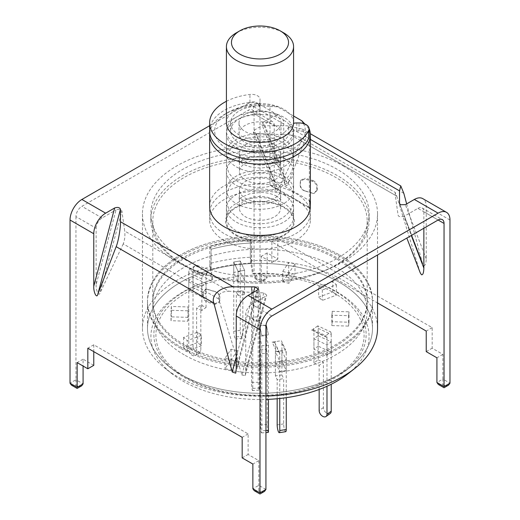 <?xml version="1.0" encoding="UTF-8"?>
<svg xmlns="http://www.w3.org/2000/svg" width="520" height="520" viewBox="0 0 520 520"><rect width="100%" height="100%" fill="white"/><g stroke="black" fill="none" stroke-linecap="round" stroke-linejoin="round"><path stroke-width="0.39" stroke-dasharray="2.6 1.95" d="M284.303 207.201A34.365 19.845 0 0 0 250.517 202.156A34.365 19.845 0 0 0 226.506 216.781A34.365 19.845 0 0 0 235.697 235.261A34.365 19.845 0 0 0 276.653 238.589A34.365 19.845 0 0 0 293.495 216.781A34.365 19.845 0 0 0 284.303 207.201M300.157 185.153C300.274 187.85 301.782 189.794 304.681 190.977A107.198 61.893 0 0 1 312.572 193.303L313.918 193.505L316.81 190.053L316.81 187.519C316.726 184.782 315.315 182.734 312.572 181.369A107.198 61.893 180 0 0 304.681 179.042L300.417 181.116L300.157 185.153L300.729 180.271L304.993 178.197L304.681 179.042M335.803 258.518A107.198 61.893 0 0 0 218.978 245.102A107.198 61.893 0 0 0 152.802 302.283A107.198 61.893 0 0 0 184.197 346.047A107.198 61.893 0 0 0 301.022 359.463A107.198 61.893 0 0 0 367.198 302.283A107.198 61.893 0 0 0 335.803 258.518M184.197 264.992A107.198 61.893 180 0 1 152.802 221.228A107.198 61.893 180 0 1 218.978 164.047A107.198 61.893 180 0 1 335.803 177.463A107.198 61.893 180 0 1 367.198 221.228A107.198 61.893 180 0 1 301.022 278.408A107.198 61.893 180 0 1 184.197 264.992M337.175 169.299A109.142 63.011 0 0 0 218.231 155.636A109.142 63.011 0 0 0 150.859 213.85A109.142 63.011 0 0 0 182.826 258.408A109.142 63.011 0 0 0 301.769 272.07A109.142 63.011 0 0 0 369.142 213.85A109.142 63.011 0 0 0 337.175 169.299M337.175 175.468A109.142 63.011 0 0 0 218.231 161.805A109.142 63.011 0 0 0 150.859 220.019A109.142 63.011 0 0 0 182.826 264.576A109.142 63.011 0 0 0 301.769 278.239A109.142 63.011 0 0 0 369.142 220.019A109.142 63.011 0 0 0 337.175 175.468M212.803 279.65A106.126 61.269 0 0 0 202.858 282.9A106.126 61.269 0 0 0 174.571 370.884A106.126 61.269 0 0 0 184.958 377.858A106.126 61.269 0 0 0 345.429 370.884A106.126 61.269 0 0 0 335.043 291.207A106.126 61.269 0 0 0 317.142 282.9A106.126 61.269 0 0 0 253.351 273.377L251.667 263.556A112.502 64.948 180 0 1 339.547 282.399A112.502 64.948 180 0 1 372.502 328.328A112.502 64.948 180 0 1 350.558 366.866A112.502 64.948 180 0 1 180.453 374.257A112.502 64.948 180 0 1 169.442 366.866A112.502 64.948 180 0 1 147.498 328.328A112.502 64.948 180 0 1 211.12 269.828L212.803 279.65L212.024 279.994A109.083 62.979 0 0 0 201.266 283.485A109.083 62.979 0 0 0 172.192 373.919A109.083 62.979 0 0 0 182.864 381.089A109.083 62.979 0 0 0 265.928 399.438M347.809 373.919A109.083 62.979 0 0 0 337.135 292.026A109.083 62.979 0 0 0 318.734 283.485A109.083 62.979 0 0 0 252.571 273.721L250.341 260.702L250.341 240.136L250.341 257.27A117.54 67.86 0 0 0 209.794 263.543L209.794 246.409L211.12 249.262L210.899 269.353A113.341 65.436 180 0 1 251.446 263.081L251.667 242.989L250.341 240.136A117.54 67.86 0 0 0 209.794 246.409L209.794 266.975A117.54 67.86 180 0 0 142.46 328.328A117.54 67.86 180 0 0 165.386 368.589A117.54 67.86 180 0 0 176.891 376.311A117.54 67.86 180 0 0 265.928 396.103M211.12 249.262A112.502 64.948 180 0 1 251.667 242.989A112.502 64.948 0 0 0 211.12 249.262L211.12 269.828A112.502 64.948 180 0 1 251.667 263.556L251.667 242.989L250.341 240.136A117.54 67.86 180 0 0 209.794 246.409L211.12 249.262M180.453 348.205A112.502 64.948 180 0 1 147.498 302.283A112.502 64.948 180 0 1 216.951 242.275A112.502 64.948 180 0 1 339.547 256.353A112.502 64.948 180 0 1 372.502 302.283A112.502 64.948 180 0 1 303.05 362.284A112.502 64.948 180 0 1 180.453 348.205M295.62 199.459A50.375 29.081 180 0 1 310.375 220.019A50.375 29.081 180 0 1 279.279 246.889A50.375 29.081 180 0 1 224.38 240.584A50.375 29.081 180 0 1 209.625 220.019A50.375 29.081 180 0 1 240.721 193.154A50.375 29.081 180 0 1 295.62 199.459M209.755 132.964A50.375 29.081 180 0 1 224.38 114.459A50.375 29.081 180 0 1 269.99 106.516L269.99 185.347A50.375 29.081 180 0 1 295.62 193.291A50.375 29.081 180 0 1 309.374 208.084L309.374 129.252L304.896 124.046M236.256 144.619A33.579 19.389 180 0 1 226.421 130.91A33.579 19.389 180 0 1 247.15 112.996A33.579 19.389 180 0 1 283.745 117.202A33.579 19.389 180 0 1 293.579 130.91A33.579 19.389 180 0 1 272.851 148.817A33.579 19.389 180 0 1 236.256 144.619M343.109 165.867A117.54 67.86 180 0 1 377.54 213.85A117.54 67.86 180 0 1 304.98 276.549A117.54 67.86 180 0 1 176.891 261.833A117.54 67.86 180 0 1 142.46 213.85A117.54 67.86 180 0 1 215.02 151.157A117.54 67.86 180 0 1 343.109 165.867M250.341 260.702A117.54 67.86 180 0 1 343.109 280.345A117.54 67.86 180 0 1 377.54 328.328M212.024 279.994L209.794 266.975M252.571 273.721L253.351 273.377M309.374 208.084L269.99 185.347M269.99 106.516L277.576 106.782L293.579 116.025M303.517 123.572A45.337 26.176 180 0 1 279.773 154.459A45.337 26.176 180 0 1 223.061 146.081A45.337 26.176 180 0 1 227.942 112.398A45.337 26.176 180 0 1 277.576 106.782M219.843 299.923L219.583 301.425L215.319 303.498A107.198 61.893 0 0 1 207.428 301.178C204.698 299.825 203.287 297.772 203.19 295.029L203.19 292.494L206.083 289.042L207.428 289.244A107.198 61.893 180 0 0 215.319 291.564C218.205 292.74 219.713 294.684 219.843 297.388L219.531 300.768L219.531 297.44C219.414 294.743 217.906 292.806 215.007 291.616L215.319 291.564M215.319 303.498L215.007 304.343L219.271 302.269L219.531 300.768M207.428 289.244L206.986 289.257A108.037 62.374 0 0 0 215.007 291.616M206.986 289.257L205.641 289.055L202.748 292.507L203.19 292.494M203.19 295.029L202.748 295.834L202.748 292.507M202.748 295.834C202.833 298.565 204.243 300.619 206.98 301.983L207.428 301.178M215.007 304.343A108.037 62.374 180 0 1 206.98 301.983M304.681 190.977L304.993 190.925C302.107 189.755 300.599 187.811 300.469 185.1M300.157 182.618L300.469 181.779M312.572 181.369L313.014 180.564A108.037 62.374 0 0 0 304.993 178.197M313.014 180.564C315.744 181.916 317.155 183.963 317.252 186.713L316.81 187.519M316.81 190.053L317.252 190.041L317.252 186.713M317.252 190.041L314.36 193.486L312.572 193.303M304.993 190.925A108.037 62.374 180 0 1 313.021 193.291M209.625 130.91A50.375 29.081 180 0 1 224.38 110.344A50.375 29.081 180 0 1 249.925 102.414A8.398 4.849 180 0 1 260 107.166L260 109.642A8.398 4.849 180 0 1 253.468 114.367A29.387 16.965 0 0 0 239.219 118.911A29.387 16.965 0 0 0 230.614 130.91A29.387 16.965 0 0 0 248.755 146.582A29.387 16.965 0 0 0 280.781 142.903A29.387 16.965 0 0 0 288.652 134.68A8.398 4.849 180 0 1 290.901 132.327A8.398 4.849 180 0 1 296.836 130.91L299.019 130.91A10.075 5.817 180 0 1 309.094 136.727M226.421 101.276A50.375 29.081 180 0 1 249.925 94.465A8.398 4.849 180 0 1 260 99.21L260 107.166M288.652 134.68L288.652 126.724A8.398 4.849 180 0 1 290.901 124.377A8.398 4.849 180 0 1 293.572 123.338M288.652 126.724A29.387 16.965 180 0 1 280.781 134.953A29.387 16.965 180 0 1 248.755 138.632A29.387 16.965 180 0 1 230.614 122.954A29.387 16.965 180 0 1 239.219 110.962A29.387 16.965 180 0 1 253.468 106.418L253.468 114.367M260 109.642L260 101.692A8.398 4.849 180 0 1 253.468 106.418M260 101.692L260 99.21M251.55 297.655L258.219 297.18L260.267 306.807L253.597 307.275L251.55 297.655L251.55 287.248L258.219 286.78L258.219 382.181A5.038 0.501 -94.1 0 0 258.83 389.181A5.038 0.501 -94.1 0 0 259.188 390.098A5.038 0.501 -94.1 0 0 259.447 387.959L259.447 316.667L260.267 320.515L253.597 320.99L253.597 296.875L251.55 287.248L251.55 382.655A5.038 0.501 -94.1 0 0 252.167 389.656A5.038 0.501 -94.1 0 0 252.519 390.566A5.038 0.501 -94.1 0 0 252.779 388.427L252.779 317.142L259.447 316.667M258.219 297.18L258.219 286.78L260.267 296.4L253.597 296.875L251.55 287.248L258.219 286.78L260.267 296.4L260.267 320.515M253.597 320.99L252.779 317.142M244.576 294.457L244.576 270.342L240.227 260.975L233.74 261.983L240.227 260.975L240.227 330.337A5.038 1.066 -98.8 0 0 241.534 337.259A5.038 1.066 -98.8 0 0 242.3 338.124A5.038 1.066 -98.8 0 0 242.833 335.953L242.833 290.713L244.576 294.457L238.089 295.458L238.089 271.343L244.576 270.342L238.089 271.343L233.74 261.983L233.74 331.338A5.038 1.066 -98.8 0 0 235.047 338.26A5.038 1.066 -98.8 0 0 235.814 339.125A5.038 1.066 -98.8 0 0 236.347 336.96L236.347 291.714L242.833 290.713M233.74 272.389L233.74 261.983L238.089 271.343L238.089 281.749L233.74 272.389L240.227 271.382L244.576 280.748L238.089 281.749M238.089 295.458L236.347 291.714M184.197 354.835A107.198 61.893 180 0 1 152.802 311.07A107.198 61.893 180 0 1 218.978 253.89A107.198 61.893 180 0 1 335.803 267.306A107.198 61.893 180 0 1 367.198 311.07A107.198 61.893 180 0 1 301.022 368.251A107.198 61.893 180 0 1 184.197 354.835M184.197 344.675A107.198 61.893 180 0 1 152.802 300.911A107.198 61.893 180 0 1 218.978 243.731A107.198 61.893 180 0 1 335.803 257.147A107.198 61.893 180 0 1 367.198 300.911A107.198 61.893 180 0 1 301.022 358.091A107.198 61.893 180 0 1 184.197 344.675M211.12 269.828A112.502 64.948 0 0 0 147.498 328.328A112.502 64.948 0 0 0 180.453 374.257L186.388 377.683A104.104 60.105 0 0 0 333.613 377.683A104.104 60.105 0 0 0 333.613 292.682A104.104 60.105 0 0 0 186.388 292.682A104.104 60.105 0 0 0 186.388 377.683L180.453 374.257A112.502 64.948 0 0 0 339.547 374.257A112.502 64.948 0 0 0 372.502 328.328A112.502 64.948 0 0 0 339.547 282.399A112.502 64.948 0 0 0 251.667 263.556M339.547 254.982A112.502 64.948 180 0 1 372.502 300.911A112.502 64.948 180 0 1 303.05 360.919A112.502 64.948 180 0 1 180.453 346.834A112.502 64.948 180 0 1 147.498 300.911A112.502 64.948 180 0 1 216.951 240.903A112.502 64.948 180 0 1 339.547 254.982A112.502 64.948 0 0 0 216.951 240.903A112.502 64.948 0 0 0 147.498 300.911A112.502 64.948 0 0 0 180.453 346.834A112.502 64.948 0 0 0 303.05 360.919A112.502 64.948 0 0 0 372.502 300.911A112.502 64.948 0 0 0 339.547 254.982M250.341 257.27L251.446 263.081M210.899 269.353L209.794 263.543M180.453 374.257L180.453 374.257A112.502 64.948 0 0 0 303.05 388.336A112.502 64.948 0 0 0 372.502 328.328A112.502 64.948 0 0 0 339.547 282.399A112.502 64.948 0 0 0 216.951 268.32A112.502 64.948 0 0 0 147.498 328.328A112.502 64.948 0 0 0 180.453 374.257M318.663 286.761L332.748 281.483L336.407 284.733L322.322 290.011L318.663 286.761L318.663 297.167L332.748 291.889L336.407 295.139L322.322 300.417L318.663 297.167M332.209 311.311L348.978 311.818L348.621 315.692L331.858 315.185L332.209 311.311L332.209 321.718L348.978 322.225L348.621 326.099L331.858 325.592L332.209 321.718M318.168 335.771L331.221 341.868L326.989 344.884L313.944 338.78L318.168 335.771L318.168 346.177L331.221 352.274L326.989 355.29L313.944 349.187L318.168 346.177M281.911 350.792L286.26 360.159L279.773 361.16L275.425 351.793L281.911 350.792L281.911 361.199L286.26 370.559L279.773 371.566L275.425 362.2L281.911 361.199M237.283 350.643L231.27 359.691L224.998 358.3L231.017 349.251L237.283 350.643L237.283 361.049L231.27 370.097L224.998 368.706L231.017 359.658L237.283 361.049M201.338 335.374L187.252 340.659L183.593 337.402L197.678 332.124L201.338 335.374L201.338 345.781L187.252 351.059L183.593 347.809L197.678 342.531L201.338 345.781M187.792 310.824L171.022 310.317L171.379 306.442L188.143 306.956L187.792 321.23L171.022 320.723L171.379 316.849L188.143 317.356L187.792 321.23M201.832 286.37L188.78 280.267L193.011 277.251L206.056 283.355L201.832 286.37L201.832 296.771L188.78 290.673L193.011 287.658L206.056 293.761L201.832 296.771M240.227 271.382L240.227 260.975L244.576 270.342L244.576 280.748M282.718 271.499L288.73 262.444L295.002 263.835L288.983 272.883L282.718 271.499L282.718 281.899L288.73 272.851L295.002 274.242L288.983 283.289L282.718 281.899M259.733 336.141L259.733 325.741L266.403 325.267L268.45 334.887L261.781 335.361L259.733 325.741L259.733 349.856L266.403 349.382L266.403 325.267L266.403 335.673L268.45 345.293L261.781 345.768L259.733 336.141L266.403 335.673M260.267 306.807L260.267 296.4L253.597 296.875L253.597 307.275M261.781 345.768L261.781 430.768A5.038 0.501 85.9 0 1 261.528 432.906A5.038 0.501 85.9 0 1 261.17 431.99A5.038 0.501 85.9 0 1 260.553 424.99L260.553 353.704L259.733 349.856M268.45 345.293L268.45 399.347M295.002 263.835L295.002 274.242M288.983 272.883L288.983 283.289M288.73 272.851L288.73 262.444M193.011 277.251L193.011 287.658M206.056 283.355L206.056 293.761M188.78 290.673L188.78 280.267M171.379 306.442L171.379 316.849M188.143 306.956L188.143 317.356M171.022 320.723L171.022 310.317M183.593 337.402L183.593 347.809M197.678 332.124L197.678 342.531M187.252 351.059L187.252 340.659M224.998 358.3L224.998 368.706M231.017 349.251L231.017 359.658M231.27 370.097L231.27 359.691M279.773 361.16L279.773 371.566M275.425 351.793L275.425 362.2M286.26 370.559L286.26 360.159M326.989 344.884L326.989 355.29M313.944 338.78L313.944 349.187M331.221 352.274L331.221 341.868M348.621 315.692L348.621 326.099M331.858 315.185L331.858 325.592M348.978 322.225L348.978 311.818M336.407 284.733L336.407 295.139M322.322 290.011L322.322 300.417M332.748 291.889L332.748 281.483M268.19 432.432A5.038 0.501 85.9 0 1 267.833 431.522A5.038 0.501 85.9 0 1 267.221 424.522L267.221 353.229L260.553 353.704M259.733 325.741L266.403 325.267L268.45 334.887L261.781 335.361L259.733 325.741M266.403 349.382L267.221 353.229M330.226 413.498A5.038 3.198 54.5 0 1 327.301 413.51A5.038 3.198 54.5 0 1 323.388 407.57L323.388 362.323L319.163 365.339L313.944 362.895L318.168 359.885L318.168 328.354A10.075 5.174 115.1 0 0 317.805 325.871L330.856 331.968L327.164 334.601L326.43 336.005A3.361 1.722 -64.9 0 1 326.989 337.467L326.989 386.256M313.944 362.895L313.944 331.364A3.361 1.722 115.1 0 0 313.378 329.901L314.113 328.503L317.805 325.871M314.113 328.503L311.733 330.083L313.248 329.829L326.3 335.933L324.798 336.193L327.164 334.601M318.168 328.354L331.221 334.451A10.075 5.174 115.1 0 0 330.856 331.968M331.221 334.451L331.221 384.26M318.168 359.885L323.388 362.323M319.163 389.467L319.163 365.339M311.733 330.083L324.798 336.193M285.727 431.685A5.038 1.066 81.2 0 1 284.954 430.82A5.038 1.066 81.2 0 1 283.654 423.897L283.654 378.651L277.167 379.659L275.425 375.908L281.911 374.907L281.911 343.375A10.075 7.943 155.1 0 0 281.359 340.717L285.701 350.084L280.033 350.961L278.909 352.014A3.361 2.646 -24.9 0 1 279.572 352.833A3.361 2.646 -24.9 0 1 279.773 353.743L279.773 398.489M275.425 375.908L275.425 344.376A3.361 2.646 155.1 0 0 275.23 343.466A3.361 2.646 155.1 0 0 274.56 342.647L275.685 341.594L281.359 340.717M274.56 342.647L272.149 342.069L276.503 351.442L278.909 352.014M275.685 341.594L272.149 342.069M276.503 351.442L280.033 350.961M281.911 343.375L286.26 352.736A10.075 7.943 155.1 0 0 285.701 350.084M286.26 352.736L286.26 397.683M281.911 374.907L283.654 378.651M277.167 398.749L277.167 379.659M193.011 346.613A5.038 3.198 -125.5 0 0 196.924 352.553A5.038 3.198 -125.5 0 0 199.849 352.541A5.038 3.198 -125.5 0 0 200.837 350.272L200.837 305.032L206.056 307.469L201.832 310.486L201.832 278.947A10.075 5.174 -64.9 0 1 202.196 275.951L189.144 269.847L192.836 267.215L193.57 267.572A3.361 1.722 115.1 0 0 193.011 269.834L193.011 346.613L188.78 349.622A5.038 3.198 -125.5 0 0 192.699 355.57A5.038 3.198 -125.5 0 0 195.618 355.557A5.038 3.198 -125.5 0 0 196.612 353.288L196.612 308.042L200.837 305.032M206.056 307.469L206.056 275.938A3.361 1.722 -64.9 0 1 206.622 273.676L205.888 273.319L202.196 275.951M206.622 273.676L208.267 271.733L195.202 265.623L193.57 267.572M205.888 273.319L208.267 271.733M195.202 265.623L192.836 267.215M201.832 278.947L188.78 272.851A10.075 5.174 -64.9 0 1 189.144 269.847M188.78 272.851L188.78 349.622M201.832 310.486L196.612 308.042M226.421 122.954A33.579 19.389 180 0 1 247.15 105.047A33.579 19.389 180 0 1 283.745 109.245A33.579 19.389 180 0 1 293.579 122.954M274.839 114.387A20.989 12.116 180 0 1 280.989 122.954A20.989 12.116 180 0 1 268.034 134.154A20.989 12.116 180 0 1 245.161 131.528A20.989 12.116 180 0 1 239.011 122.954A20.989 12.116 180 0 1 251.966 111.761A20.989 12.116 180 0 1 274.839 114.387M274.839 125.359A20.989 12.116 180 0 1 280.989 133.926A20.989 12.116 180 0 1 268.034 145.119A20.989 12.116 180 0 1 245.161 142.493A20.989 12.116 180 0 1 239.011 133.926A20.989 12.116 180 0 1 251.966 122.727A20.989 12.116 180 0 1 274.839 125.359M283.745 120.218A33.579 19.389 180 0 1 293.579 133.926A33.579 19.389 180 0 1 272.851 151.834A33.579 19.389 180 0 1 236.256 147.635A33.579 19.389 180 0 1 226.421 133.926A33.579 19.389 180 0 1 247.15 116.012A33.579 19.389 180 0 1 283.745 120.218M283.745 139.406A33.579 19.389 180 0 1 293.579 153.12A33.579 19.389 180 0 1 272.851 171.028A33.579 19.389 180 0 1 236.256 166.829A33.579 19.389 180 0 1 226.421 153.12A33.579 19.389 180 0 1 247.15 135.207A33.579 19.389 180 0 1 283.745 139.406M274.547 144.722A20.566 11.876 180 0 1 280.566 153.12A20.566 11.876 180 0 1 267.872 164.093A20.566 11.876 180 0 1 245.453 161.512A20.566 11.876 180 0 1 239.434 153.12A20.566 11.876 180 0 1 252.129 142.149A20.566 11.876 180 0 1 274.547 144.722M274.547 163.228A20.566 11.876 180 0 1 280.566 171.626A20.566 11.876 180 0 1 267.872 182.598A20.566 11.876 180 0 1 245.453 180.024A20.566 11.876 180 0 1 239.434 171.626A20.566 11.876 180 0 1 252.129 160.654A20.566 11.876 180 0 1 274.547 163.228M283.745 157.917A33.579 19.389 180 0 1 293.579 171.626A33.579 19.389 180 0 1 272.851 189.54A33.579 19.389 180 0 1 236.256 185.334A33.579 19.389 180 0 1 226.421 171.626A33.579 19.389 180 0 1 247.15 153.712A33.579 19.389 180 0 1 283.745 157.917M283.745 176.15A33.579 19.389 180 0 1 293.579 189.858A33.579 19.389 180 0 1 272.851 207.772A33.579 19.389 180 0 1 236.256 203.567A33.579 19.389 180 0 1 226.421 189.858A33.579 19.389 180 0 1 247.15 171.944A33.579 19.389 180 0 1 283.745 176.15M274.547 181.461A20.566 11.876 180 0 1 280.566 189.858A20.566 11.876 180 0 1 267.872 200.831A20.566 11.876 180 0 1 245.453 198.256A20.566 11.876 180 0 1 239.434 189.858A20.566 11.876 180 0 1 252.129 178.886A20.566 11.876 180 0 1 274.547 181.461M274.547 199.972A20.566 11.876 180 0 1 280.566 208.37A20.566 11.876 180 0 1 267.872 219.343A20.566 11.876 180 0 1 245.453 216.769A20.566 11.876 180 0 1 239.434 208.37A20.566 11.876 180 0 1 252.129 197.399A20.566 11.876 180 0 1 274.547 199.972M283.745 194.662A33.579 19.389 180 0 1 293.579 208.37A33.579 19.389 180 0 1 272.851 226.278A33.579 19.389 180 0 1 236.256 222.079A33.579 19.389 180 0 1 226.421 208.37A33.579 19.389 180 0 1 247.15 190.457A33.579 19.389 180 0 1 283.745 194.662M236.256 234.942A33.579 19.389 0 0 0 272.851 239.142A33.579 19.389 0 0 0 293.579 221.228A33.579 19.389 0 0 0 283.745 207.519A33.579 19.389 0 0 0 247.15 203.32A33.579 19.389 0 0 0 226.421 221.228A33.579 19.389 0 0 0 236.256 234.942M236.256 32.884A33.579 19.389 180 0 1 283.745 32.884M265.044 125.762L262.73 125.216L261.872 124.306L262.886 122.388L283.757 176.553L284.914 184.106L286.13 185.946L287.755 184.704L306.15 136.975L302.25 129.044L286.728 125.762L265.044 125.762L287.755 184.704M301.353 141.063L299.364 137.078L395.272 192.446L396.76 196.144L301.353 141.063L278.115 190.222L276.633 191.119L275.418 189.28L274.261 181.733L274.261 125.418L254.072 113.763A8.398 4.849 -60 0 0 252.337 109.922L272.519 121.576A8.398 4.849 -60 0 1 274.261 125.418M272.519 121.576A8.398 4.849 -60 0 0 268.32 121.992L254.352 130.059L253.338 131.983L254.196 132.892L256.23 133.425L290.966 135.064L299.364 137.078M406.647 203.905L422.234 262.346L423.859 265.46C425.288 265.779 426.082 263.562 426.231 258.811L426.231 206.303A16.79 9.691 -60 0 0 422.754 198.62M420.264 272.909L406.841 238.069M395.272 192.446L395.278 195.286L398.119 215.345L399.048 216.515L403.949 216.431L411.294 235.495M310.024 209.742A50.375 29.081 0 0 1 310.375 213.167A50.375 29.081 0 0 1 279.279 240.039A50.375 29.081 0 0 1 224.38 233.733A50.375 29.081 0 0 1 209.625 213.167A50.375 29.081 0 0 1 269.99 184.665L309.374 207.395L309.374 200.544L269.99 177.808A50.375 29.081 0 0 0 209.625 206.31L209.625 220.019M262.886 122.388L271.882 117.195A16.79 9.691 -60 0 1 280.28 116.363A16.79 9.691 -60 0 1 283.757 124.046L283.757 176.553M258.824 279.669L260.013 278.98L260.013 273.5L267.137 277.608L265.746 279.552L261.196 281.041L258.824 279.669L255.463 278.863L254.072 276.926L261.196 281.041C261.196 282.516 261.196 282.516 261.196 281.041C261.196 282.516 261.196 282.516 261.196 281.041L267.137 277.608L267.137 252.922L277.823 259.09L277.823 238.524L432.172 327.639L432.172 348.199L442.858 354.374L442.858 379.06L436.917 382.486M254.072 113.763L254.072 276.926L260.013 273.5L260.013 110.338A16.79 9.691 -60 0 0 256.536 102.655L280.28 116.363M271.882 117.195L248.138 103.487L209.625 125.716M417.924 208.364A8.398 4.849 -60 0 1 422.116 207.948A8.398 4.849 -60 0 1 423.859 211.79L438.106 220.012L417.924 208.364L403.949 216.431M271.863 315.998L251.68 304.343L265.649 296.276L266.702 295.087L263.77 292.909L229.034 291.265L124.722 231.049L121.882 210.99C120.835 209.261 118.892 208.897 116.051 209.905L96.142 284.564L96.142 228.254L75.959 216.6A8.398 4.849 -60 0 1 81.894 206.317L248.138 110.338A8.398 4.849 -60 0 1 252.337 109.922M96.142 228.254A8.398 4.849 120 0 1 102.076 217.971L116.051 209.905M248.138 103.487A16.79 9.691 -60 0 1 256.536 102.655M261.196 281.041L261.196 256.347L271.882 262.516L271.882 241.95L377.54 302.952M423.859 228.241L423.859 211.79M396.76 196.144L420.004 272.142M263.77 292.909L241.885 374.978L218.647 298.981C217.932 294.002 221.397 291.428 229.034 291.265M218.647 298.981L123.24 243.9C124.703 240.175 125.203 235.892 124.722 231.049M96.142 284.564C95.784 290.167 98.872 296.966 99.996 293.059L121.882 210.99M123.24 243.9L99.996 293.059M241.885 374.978L245.239 375.576L245.739 370.935L245.739 314.626A8.398 4.849 120 0 1 251.68 304.343M264.537 491.374L259.987 492.863L257.615 491.491L258.804 490.809L258.804 460.635L248.118 454.467L248.118 433.901L93.769 344.786L93.769 351.644M93.769 365.352L83.083 359.184L83.083 366.035M75.959 216.6L75.959 379.762L70.025 383.188M426.231 351.631L432.172 348.199M442.858 354.374L436.917 357.799M242.177 457.893L248.118 454.467M258.804 460.635L252.863 464.061M269.99 184.665L269.99 177.808M267.137 252.922L261.196 256.347M277.823 259.09L271.882 262.516M83.083 359.184L77.142 362.609M93.769 344.786L87.828 348.212M248.118 433.901L242.177 437.326M277.823 238.524L271.882 241.95M432.172 327.639L426.231 331.065M81.692 385.814L77.142 387.303L74.77 385.931L71.416 385.125M74.77 385.931L75.959 385.242L75.959 379.762L83.083 383.871M448.584 385.112L444.041 386.601L441.668 385.229L438.308 384.429M441.668 385.229L442.858 384.547L442.858 379.06L449.976 383.175M257.615 491.491L254.254 490.692M283.745 203.379A33.579 19.389 0 0 0 247.15 199.173A33.579 19.389 0 0 0 226.421 217.087A33.579 19.389 0 0 0 236.256 230.796A33.579 19.389 0 0 0 272.851 235.001A33.579 19.389 0 0 0 293.579 217.087A33.579 19.389 0 0 0 283.745 203.379M249.925 102.414L249.925 94.465M296.836 122.954L296.836 130.91M299.019 130.91L299.019 122.954M251.55 382.655L258.219 382.181M252.779 388.427L259.447 387.959M240.227 330.337L233.74 331.338M236.347 336.96L242.833 335.953M265.928 430.469L261.781 430.768M267.221 424.522L260.553 424.99M323.388 407.57L319.163 410.579M326.989 337.467L313.944 331.364M283.654 423.897L277.167 424.899M279.773 353.743L275.425 344.376M196.612 353.288L200.837 350.272M193.011 269.834L206.056 275.938M274.261 181.733L254.352 130.059M426.231 258.811L405.36 204.646M403.839 193.375L306.15 136.975M449.976 220.012L426.231 206.303M283.757 124.046L260.013 110.338M310.375 139.412L286.728 125.762M395.278 195.286L290.966 135.064M399.834 204.224L422.234 262.346M102.076 217.971L81.894 206.317M268.32 121.992L248.138 110.338M265.928 326.281L245.739 314.626M265.928 489.437L258.804 485.322L252.863 488.755M236.243 357.032L253.5 292.325M257.114 290.238L236.243 368.505M258.804 490.809L261.177 492.18M442.858 384.547L445.231 385.918M75.959 385.242L78.332 386.613M260.013 278.98L262.386 280.351M245.739 370.935L265.649 296.276M256.23 133.425L278.115 190.222M226.506 216.781L226.421 130.91M152.802 221.228L152.802 302.283M150.859 220.019L150.859 213.85M147.498 302.283L147.498 328.328M310.375 213.167L310.375 220.019M377.54 213.85L377.54 254.982M345.429 370.884L350.558 366.866M202.858 282.9L201.266 283.485M172.192 373.919L165.386 368.589M317.142 282.9L318.734 283.485M174.571 370.884L169.442 366.866M142.46 213.85L142.46 328.328M369.142 220.019L369.142 213.85M372.502 302.283L372.502 328.328M227.942 112.398L224.38 114.459M293.495 216.781L293.579 130.91M367.198 221.228L367.198 302.283M219.271 302.269L219.583 301.425M205.641 289.048L206.083 289.036M300.729 180.278L300.417 181.116M314.36 193.499L313.918 193.511M230.614 130.91L230.614 122.954M276.789 159.991C272.864 157.716 267.761 156.423 261.469 156.091L250.991 157.06C242.554 160.173 238.622 162.312 239.2 163.475L239.2 160.583C239.103 160.979 240.435 162.142 243.211 164.066C250.159 167.83 258.635 168.838 268.632 167.083C277.245 164.028 281.3 161.857 280.8 160.583L280.8 163.475C280.377 162.597 279.038 161.434 276.789 159.991M281.502 141.96C269.516 134.784 248.651 134.959 237.003 142.883C230.789 146.387 227.266 152.731 226.421 161.915L227.975 170.352C228.852 173.999 232.362 177.911 238.498 182.097C250.269 188.455 267.807 190.08 282.672 181.383C287.579 177.951 290.68 174.33 291.961 170.521C296.725 156.689 289.731 146.322 281.502 141.96M276.789 196.319C272.864 194.051 267.761 192.751 261.469 192.426L250.991 193.394C242.554 196.502 238.622 198.64 239.2 199.803L239.2 196.917C239.103 197.308 240.435 198.471 243.211 200.401C250.159 204.165 258.635 205.166 268.632 203.411C277.245 200.356 281.3 198.192 280.8 196.917L280.8 199.803C280.377 198.926 279.038 197.769 276.789 196.319M281.502 178.295C269.516 171.113 248.651 171.294 237.003 179.212C230.789 182.715 227.266 189.059 226.421 198.244C226.857 204.614 228.378 209.203 230.99 212.011L238.498 218.426C250.269 224.79 267.807 226.415 282.672 217.718C287.579 214.286 290.68 210.665 291.961 206.85C296.725 193.024 289.731 182.65 281.502 178.295M259.188 390.098L252.519 390.566M242.3 338.124L235.814 339.125M152.802 300.911L152.802 311.07M333.613 377.683L339.547 374.257M367.198 300.911L367.198 311.07M261.528 432.906L265.928 432.594M279.572 352.833L275.23 343.466M199.849 352.541L195.618 355.557M280.989 122.954L280.989 133.926M293.579 133.926L293.579 153.12M280.566 153.12L280.566 171.626M293.579 171.626L293.579 189.858M280.566 189.858L280.566 208.37M293.579 208.37L293.579 221.228M226.421 208.37L226.421 221.228M239.434 189.858L239.434 208.37M226.421 171.626L226.421 189.858M239.434 153.12L239.434 171.626M226.421 133.926L226.421 153.12M239.011 122.954L239.011 133.926M275.418 189.28L253.338 131.983M302.25 129.044L310.323 133.705M422.116 207.948L442.306 219.596M209.625 213.167L209.625 206.31M255.463 278.863L261.196 282.172L265.746 279.552M245.239 375.576L266.702 295.087M235.742 373.146L258.167 289.048M422.643 263.62L399.601 203.827M284.914 184.106L261.872 124.306"/><path stroke-width="0.78" d="M309.374 129.252A50.375 29.081 180 0 1 310.375 135.018A50.375 29.081 180 0 1 279.279 161.889A50.375 29.081 180 0 1 224.38 155.584A50.375 29.081 180 0 1 209.625 135.018A50.375 29.081 180 0 1 209.755 132.964M377.54 254.982L377.54 328.328A117.54 67.86 180 0 1 354.614 368.589A117.54 67.86 180 0 1 265.928 396.103M265.928 399.438A109.083 62.979 0 0 0 347.809 373.919L354.614 368.589M293.579 116.025L301.788 120.763L304.896 124.046M301.788 120.763A45.337 26.176 180 0 1 303.517 123.572M293.572 123.338A8.398 4.849 180 0 1 296.836 122.954L299.019 122.954A10.075 5.817 180 0 1 309.094 128.772L309.094 136.727A10.075 5.817 180 0 1 308.776 138.177A50.375 29.081 180 0 1 295.62 151.47A50.375 29.081 180 0 1 240.721 157.774A50.375 29.081 180 0 1 209.625 130.91L209.625 122.954A50.375 29.081 180 0 1 224.38 102.395A50.375 29.081 180 0 1 226.421 101.276M309.094 128.772A10.075 5.817 180 0 1 308.776 130.227A50.375 29.081 180 0 1 295.62 143.52A50.375 29.081 180 0 1 240.721 149.825A50.375 29.081 180 0 1 209.625 122.954M268.45 399.347L268.45 430.293A5.038 0.501 85.9 0 1 268.19 432.432L265.928 432.594M326.989 386.256L326.989 414.238A5.038 3.198 54.5 0 1 326.001 416.513A5.038 3.198 54.5 0 1 323.076 416.526A5.038 3.198 54.5 0 1 319.163 410.579L319.163 389.467M331.221 384.26L331.221 411.229A5.038 3.198 54.5 0 1 330.226 413.498L326.001 416.513M279.773 398.489L279.773 430.515A5.038 1.066 81.2 0 1 279.24 432.685A5.038 1.066 81.2 0 1 278.467 431.821A5.038 1.066 81.2 0 1 277.167 424.899L277.167 398.749M286.26 397.683L286.26 429.513A5.038 1.066 81.2 0 1 285.727 431.685L279.24 432.685M239.817 54.132A28.541 16.478 0 0 0 280.183 54.132A28.541 16.478 0 0 0 280.183 30.829L283.745 32.884A33.579 19.389 180 0 1 293.579 46.592A33.579 19.389 180 0 1 272.851 64.506A33.579 19.389 180 0 1 236.256 60.3A33.579 19.389 180 0 1 226.421 46.592A33.579 19.389 180 0 1 236.256 32.884L239.817 30.829A28.541 16.478 0 0 0 239.817 54.132M293.579 46.592L293.579 122.954A33.579 19.389 180 0 1 272.851 140.868A33.579 19.389 180 0 1 236.256 136.669A33.579 19.389 180 0 1 226.421 122.954L226.421 46.592M283.745 32.884L280.183 30.829A28.541 16.478 0 0 0 239.817 30.829M259.987 492.863L265.928 489.437L264.537 491.374L259.987 494L254.254 490.692L252.863 488.755L259.987 492.863C259.987 494.344 259.987 494.344 259.987 492.863C259.987 494.344 259.987 494.344 259.987 492.863L259.987 329.706A16.79 9.691 120 0 1 271.863 309.14L438.106 213.161L414.362 199.453L405.36 204.646L400.459 204.737L399.516 203.398L399.516 190.879L310.375 139.412M411.294 235.495L423.859 268.099C423.709 272.851 422.916 275.067 421.486 274.749L420.264 272.909L406.841 238.069M209.625 135.018L209.625 206.31A50.375 29.081 0 0 0 224.38 226.876A50.375 29.081 0 0 0 279.279 233.181A50.375 29.081 0 0 0 310.375 206.31A50.375 29.081 0 0 0 309.374 200.544M310.024 209.742A50.375 29.081 0 0 0 309.374 207.395M310.323 133.705L400.784 185.933L403.839 193.375L406.647 203.905M414.362 199.453A16.79 9.691 -60 0 1 422.754 198.62L446.498 212.329A16.79 9.691 120 0 1 449.976 220.012L449.976 383.175L448.584 385.112L444.041 387.738L438.308 384.429L436.917 382.486L444.041 386.601C444.041 388.082 444.041 388.082 444.041 386.601C444.041 388.082 444.041 388.082 444.041 386.601L449.976 383.175M209.625 125.716L81.894 199.466A16.79 9.691 -60 0 0 70.025 220.025L70.025 383.188L77.142 387.303C77.142 388.778 77.142 388.778 77.142 387.303C77.142 388.778 77.142 388.778 77.142 387.303L83.083 383.871L81.692 385.814L77.142 388.434L71.416 385.125L70.025 383.188M93.769 233.74A16.79 9.691 120 0 1 105.638 213.174L114.641 207.981C117.63 206.96 119.581 207.376 120.484 209.222L120.484 221.741C120.673 228.02 118.3 241.728 116.162 246.669L97.767 294.398C96.727 298.922 93.373 292.084 93.769 286.247L93.769 233.74L70.025 220.025M253.5 292.325L254.956 286.865L233.272 286.865L120.484 221.741M254.956 286.865L258.167 289.048L257.114 290.238L248.118 295.432A16.79 9.691 120 0 0 236.243 315.998L236.243 368.505L235.742 373.146L232.245 372.034L213.85 303.069C210.652 295.048 221.332 286.137 233.272 286.865M399.601 203.827L399.834 204.224M400.784 185.933L399.516 190.879M265.928 489.437L265.928 326.281A8.398 4.849 120 0 1 271.863 315.998L438.106 220.012A8.398 4.849 120 0 1 442.306 219.596A8.398 4.849 120 0 1 444.041 223.444L444.041 386.601M446.498 212.329A16.79 9.691 120 0 0 438.106 213.161M377.54 302.952L426.231 331.065L426.231 351.631L436.917 357.799L436.917 382.486M423.859 268.099L423.859 228.241M252.863 488.755L252.863 464.061L242.177 457.893L242.177 437.326L87.828 348.212L87.828 368.778L77.142 362.609L77.142 387.303M93.769 351.644L93.769 365.352L87.828 368.778M83.083 366.035L83.083 383.871M308.776 138.177L308.776 130.227M268.45 430.293L265.928 430.469M326.989 414.238L331.221 411.229M279.773 430.515L286.26 429.513M105.638 213.174L81.894 199.466M271.863 309.14L248.118 295.432M444.041 223.444L438.106 220.012M120.484 209.222L97.767 294.398M93.769 286.247L114.641 207.981M213.85 303.069L116.162 246.669M259.987 329.706L236.243 315.998M232.245 372.034L236.243 357.032M310.375 135.018L310.375 206.31"/></g></svg>
